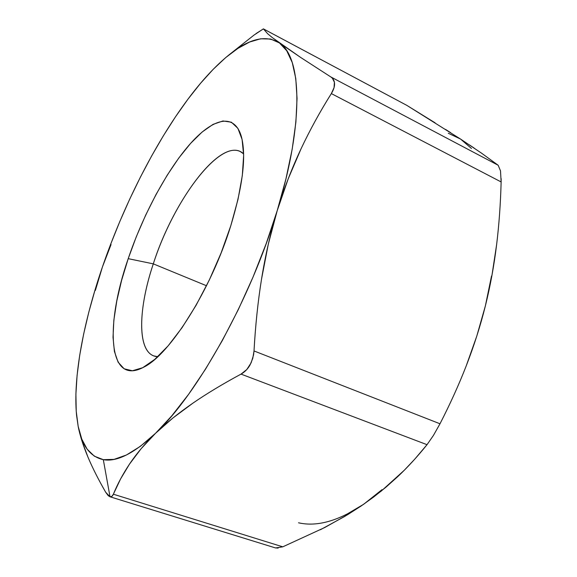 <?xml version="1.0" encoding="UTF-8"?>
<svg xmlns="http://www.w3.org/2000/svg" width="577" height="577" viewBox="0 0 577 577"><rect width="100%" height="100%" fill="white"/><g stroke="black" fill="none" stroke-linecap="round" stroke-linejoin="round"><path stroke-width="0.87" d="M243.624 153.871C223.155 133.958 173.879 198.841 153.302 263.862L128.209 258.662C142.757 215.711 166.025 171.773 189.155 145.022C212.148 118.545 234.053 112.032 241.301 136.295C246.487 155.487 242.996 185.26 230.829 225.614L237.998 199.404L242.304 175.632L243.645 155.393L242.095 139.468L237.897 128.346L231.377 122.194L222.953 120.961L213.05 124.372L202.123 132.018L190.583 143.406L178.827 157.983L167.215 175.184L156.057 194.435L145.664 215.149L136.295 236.75L128.209 258.662L121.632 280.285L116.785 301.014L113.849 320.228L113.02 337.264L114.412 351.465L118.112 362.183L124.142 368.797L132.414 370.766L142.735 367.686L154.78 359.37L168.095 345.89L182.08 327.635L196.065 305.327L209.307 280.004L221.106 252.957L230.829 225.614C211.218 289.539 169.66 354.956 143.558 367.26C107.74 386.381 104.971 325.139 128.209 258.662L153.302 263.862C172.876 202.498 217.861 140.463 240.241 151.527L243.624 153.871M206.508 285.745L153.302 263.862L206.508 285.745M141.127 448.711L155.574 433.262C134.189 453.371 116.77 462.177 103.312 459.674L110.019 496.775L111.902 496.379L113.373 494.215C117.535 484.016 122.923 473.969 129.522 464.074L141.127 448.711M278.15 548.1L275.373 547.898M448.307 133.258L460.561 139.064L481.607 153.215L498.153 165.246L330.751 76.9L300.538 57.368L272.445 37.707L267.67 33.747L263.422 28.9L406.792 105.346L460.561 139.064L471.459 148.469M102.439 266.935L102.425 266.963C123.305 206.083 154.42 144.178 187.943 99.201L187.943 99.201C201.748 80.657 215.437 65.886 228.997 54.88C249.091 38.551 265.903 34.562 279.427 42.922C301.605 56.935 304.483 122.014 277.205 210.677C283.74 189.35 291.688 168.715 301.064 148.779C309.799 130.229 319.889 111.837 331.342 93.582L501.132 181.943C500.54 203.962 499.04 224.792 496.646 244.432C494.071 265.528 490.32 285.983 485.401 305.796C480.439 325.724 474.042 345.774 466.202 365.941C459.011 384.433 450.276 403.705 439.999 423.778L254.017 350.953C255.46 325.269 257.962 301.338 261.525 279.16C265.427 254.984 270.656 232.156 277.205 210.677C250.916 298.749 197.615 393.99 155.574 433.262C165.895 423.244 178.38 413.175 193.028 403.063C206.566 393.738 222.563 384.087 241.035 374.112L427.023 444.679C417.438 456.609 407.687 467.255 397.762 476.616L385.984 487.154L373.752 496.948L361.051 506.051L347.7 514.634L324.786 527.501L282.773 546.83L113.373 494.215L120.622 478.867L129.522 464.074C136.561 453.58 145.245 443.309 155.574 433.262L172.92 417.993L193.028 403.063C206.905 393.521 222.902 383.871 241.035 374.112L246.768 369.554L251.154 362.796L253.57 354.891L254.017 350.953C255.395 325.781 257.897 301.85 261.525 279.16L268.291 244.222L277.205 210.677L288.19 178.863L301.064 148.779C310.008 129.832 320.098 111.433 331.342 93.582L334.061 87.603L334.4 82.244L332.402 78.256M76.568 415.303L78.169 426.367C79.958 435.556 83.218 445.783 87.935 457.056C92.428 467.709 98.357 479.458 105.721 492.304L108.26 495.708L110.019 496.775L103.312 459.674C90.2 456.775 81.811 445.675 78.169 426.367L82.013 441.131L87.935 457.056M100.809 483.512L105.721 492.304L110.019 496.775C111.368 497.122 112.486 496.27 113.373 494.215L282.773 546.83L275.546 547.948L109.904 496.747M481.607 153.215L498.153 165.246L330.751 76.9L300.538 57.368L279.427 42.922L286.726 50.74L292.265 62.597L295.777 78.53L297.047 98.443L295.893 122.1L292.2 149.097L285.947 178.863L277.205 210.677L266.156 243.689L253.072 276.974L238.323 309.568L222.34 340.538L205.6 369.028L188.585 394.322L171.766 415.858L155.574 433.262L140.37 446.324L126.45 454.993L114.044 459.379L103.312 459.674L94.34 456.169L87.17 449.202L81.79 439.14L78.169 426.367L76.546 415.108C72.969 376.976 83.586 321.973 102.425 266.963L102.417 267M111.051 244.561L102.425 266.963L110.712 244.114L119.865 221.38L129.789 198.978L140.413 177.103L151.636 155.97L163.37 135.783L175.509 116.785L187.922 99.23M501.153 178.654L501.132 181.943C500.569 203.515 499.076 224.345 496.646 244.432L491.972 275.258L485.401 305.796L476.797 336.066L466.202 365.941C458.823 384.852 450.089 404.124 439.999 423.778L254.017 350.953L252.776 358.375L250.065 364.924C247.778 368.984 244.763 372.042 241.035 374.112L427.023 444.679L414.762 459.155L404.253 470.284L381.383 490.969L363.633 504.284L344.685 516.458L320.401 529.744M298.518 522.791C317.098 527.061 338.8 520.887 363.633 504.284L345.731 514.879M445.632 129.457L450.637 132.652M228.997 54.88L254.003 35.096L263.386 28.864L406.792 105.346L435.116 122.836M469.433 144.914L474.344 148.224M491.525 276.015L485.387 305.839M382.024 489.649L363.633 504.284M78.169 426.367L76.229 411.242L75.904 394.134L77.094 375.375L79.705 355.273L83.636 334.126L88.8 312.193L95.09 289.733L102.425 266.963L95.364 290.419M279.427 42.922L270.635 39.012L260.616 38.796L249.632 42.02L237.919 48.381L225.708 57.585L213.194 69.319L200.551 83.29L187.929 99.222M263.422 28.9L256.08 33.538M406.792 105.346L263.386 28.864M427.023 444.679L433.421 435.44L439.999 423.778M330.751 76.9C333.167 78.494 334.436 80.751 334.559 83.679C334.667 86.608 333.593 89.911 331.342 93.582L501.132 181.943L500.504 170.879L498.153 165.246M157.788 356.687L153.756 355.894C137.023 349.842 138.393 308.197 153.302 263.862C137.138 311.667 137.124 356.059 157.788 356.687"/></g></svg>
